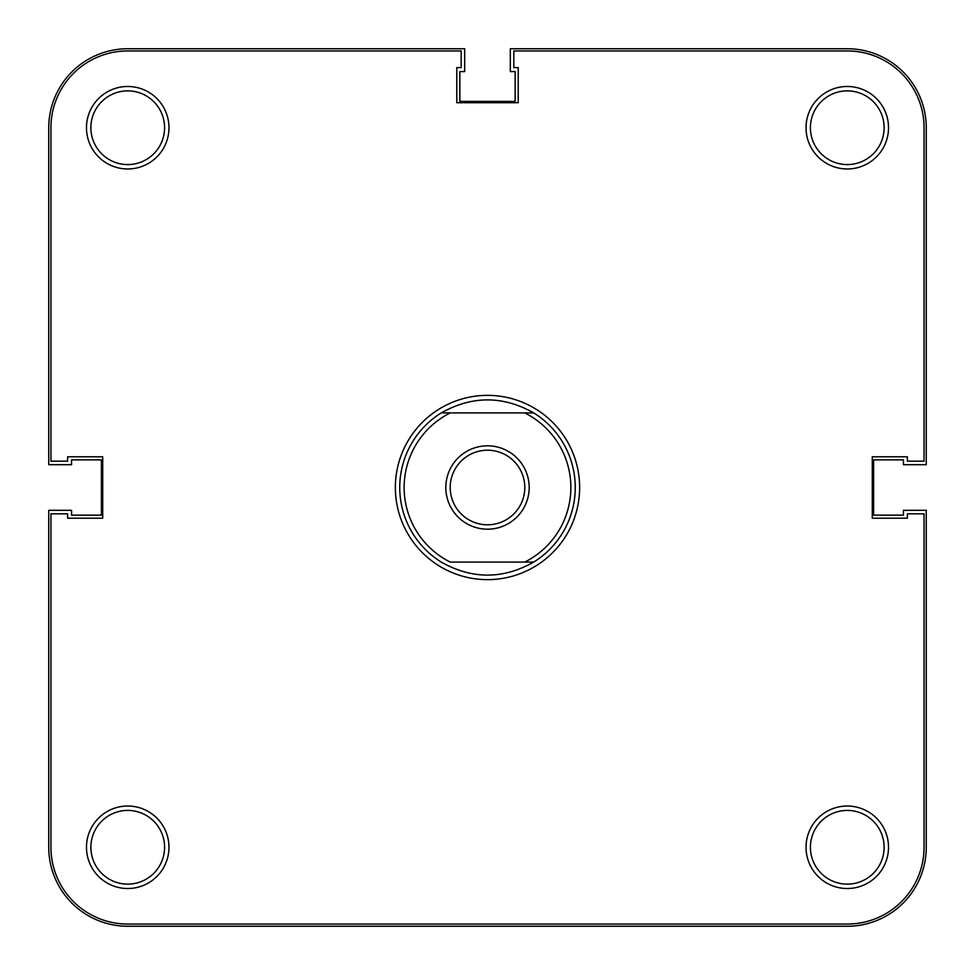 <?xml version="1.0" encoding="UTF-8"?>
<svg xmlns="http://www.w3.org/2000/svg" width="975" height="975" viewBox="0 0 975 975"><rect width="100%" height="100%" fill="white"/><g stroke="black" fill="none" stroke-linecap="round" stroke-linejoin="round"><path stroke-width="1.46" d="M926.25 847.275A78.975 78.975 0 0 1 847.275 926.25L127.725 926.25A78.975 78.975 0 0 1 48.75 847.275L48.75 510.315L71.565 510.315L71.565 515.141L101.4 515.141L101.4 459.859L71.565 459.859L71.565 464.685L48.75 464.685L48.75 127.725A78.975 78.975 0 0 1 127.725 48.75L464.685 48.75L464.685 71.565L459.859 71.565L459.859 101.4L515.141 101.4L515.141 71.565L510.315 71.565L510.315 48.75L847.275 48.75A78.975 78.975 0 0 1 926.25 127.725L926.25 464.685L903.435 464.685L903.435 459.859L873.6 459.859L873.6 515.141L903.435 515.141L903.435 510.315L926.25 510.315L926.25 847.275M806.033 847.275A41.243 41.243 0 0 1 847.275 806.033A41.243 41.243 0 0 1 888.517 847.275A41.243 41.243 0 0 1 847.275 888.517A41.243 41.243 0 0 1 806.033 847.275M884.13 847.275A36.855 36.855 0 0 0 847.275 810.42A36.855 36.855 0 0 0 810.42 847.275A36.855 36.855 0 0 0 847.275 884.13A36.855 36.855 0 0 0 884.13 847.275M86.482 847.275A41.243 41.243 0 0 1 127.725 806.033A41.243 41.243 0 0 1 168.967 847.275A41.243 41.243 0 0 1 127.725 888.517A41.243 41.243 0 0 1 86.482 847.275M164.58 847.275A36.855 36.855 0 0 0 127.725 810.42A36.855 36.855 0 0 0 90.87 847.275A36.855 36.855 0 0 0 127.725 884.13A36.855 36.855 0 0 0 164.58 847.275M806.033 127.725A41.243 41.243 0 0 1 847.275 86.482A41.243 41.243 0 0 1 888.517 127.725A41.243 41.243 0 0 1 847.275 168.967A41.243 41.243 0 0 1 806.033 127.725M884.13 127.725A36.855 36.855 0 0 0 847.275 90.87A36.855 36.855 0 0 0 810.42 127.725A36.855 36.855 0 0 0 847.275 164.58A36.855 36.855 0 0 0 884.13 127.725M86.482 127.725A41.243 41.243 0 0 1 127.725 86.482A41.243 41.243 0 0 1 168.967 127.725A41.243 41.243 0 0 1 127.725 168.967A41.243 41.243 0 0 1 86.482 127.725M164.58 127.725A36.855 36.855 0 0 0 127.725 90.87A36.855 36.855 0 0 0 90.87 127.725A36.855 36.855 0 0 0 127.725 164.58A36.855 36.855 0 0 0 164.58 127.725M395.362 487.5A92.137 92.137 0 0 1 487.5 395.362A92.137 92.137 0 0 1 579.638 487.5A92.137 92.137 0 0 1 487.5 579.638A92.137 92.137 0 0 1 395.362 487.5M461.175 50.944L127.725 50.944A76.781 76.781 0 0 0 50.944 127.725L50.944 461.175L67.616 461.175L67.616 456.788L102.716 456.788L102.716 518.212L67.616 518.212L67.616 513.825L50.944 513.825L50.944 847.275A76.781 76.781 0 0 0 127.725 924.056L847.275 924.056A76.781 76.781 0 0 0 924.056 847.275L924.056 513.825L907.384 513.825L907.384 518.212L872.284 518.212L872.284 456.788L907.384 456.788L907.384 461.175L924.056 461.175L924.056 127.725A76.781 76.781 0 0 0 847.275 50.944L513.825 50.944L513.825 67.616L518.212 67.616L518.212 102.716L456.788 102.716L456.788 67.616L461.175 67.616L461.175 50.944M445.819 487.5A41.681 41.681 0 0 1 487.5 445.819A41.681 41.681 0 0 1 529.181 487.5A41.681 41.681 0 0 1 487.5 529.181A41.681 41.681 0 0 1 445.819 487.5M524.794 487.5A37.294 37.294 0 0 0 487.5 450.206A37.294 37.294 0 0 0 450.206 487.5A37.294 37.294 0 0 0 487.5 524.794A37.294 37.294 0 0 0 524.794 487.5M570.862 487.5A83.363 83.363 0 0 0 524.733 412.913L533.727 412.913A87.75 87.75 0 0 1 533.727 562.087C502.905 579.442 472.095 579.442 441.273 562.087A87.75 87.75 0 0 1 441.273 412.913L450.267 412.913A83.363 83.363 0 0 0 450.267 562.087L524.733 562.087A83.363 83.363 0 0 0 570.862 487.5M533.727 412.913C502.905 395.558 472.095 395.558 441.273 412.913L533.727 412.913M533.727 562.087L524.733 562.087L533.727 562.087"/></g></svg>
